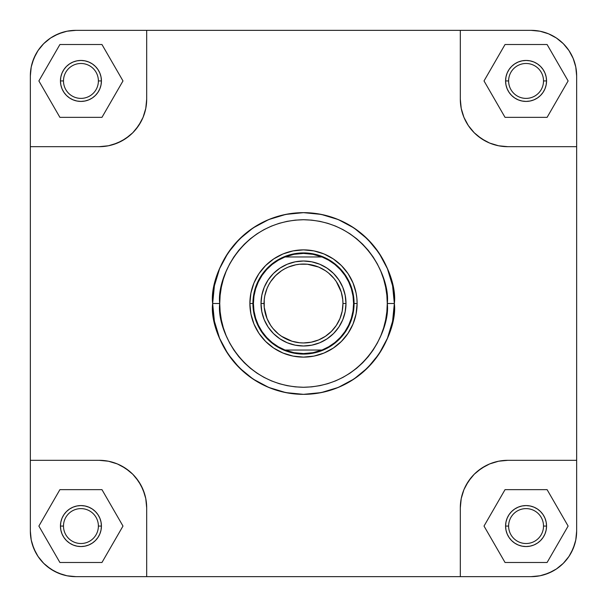<?xml version="1.0" encoding="UTF-8"?>
<svg xmlns="http://www.w3.org/2000/svg" width="607" height="607" viewBox="0 0 607 607"><rect width="100%" height="100%" fill="white"/><g stroke="black" fill="none" stroke-linecap="round" stroke-linejoin="round"><path stroke-width="0.91" d="M46.997 40.684L43.681 43.681L50.586 38.021L54.418 35.722L62.658 32.308L66.99 31.223L75.875 30.35L531.125 30.35L540.01 31.223L548.546 33.817L556.414 38.021L563.319 43.681L568.979 50.586L573.183 58.454L575.777 66.99L576.65 75.875L576.65 531.125L575.777 540.01L574.692 544.342L571.278 552.582L568.979 556.414L563.319 563.319L556.414 568.979L552.582 571.278L544.342 574.692L540.01 575.777L531.125 576.65L75.875 576.65L66.99 575.777L62.658 574.692L54.418 571.278L46.997 566.316L43.681 563.319L38.021 556.414L35.722 552.582L32.308 544.342L31.223 540.01L30.35 531.125L30.35 75.875L31.223 66.99L32.308 62.658L35.722 54.418L38.021 50.586L43.681 43.681L50.586 38.021L43.681 43.681L38.021 50.586L33.817 58.454L31.223 66.99L30.35 75.875L31.223 66.99M566.316 46.997L563.319 43.681L568.979 50.586L563.319 43.681L556.414 38.021L548.546 33.817L540.01 31.223L531.125 30.35L540.01 31.223M560.003 566.316L563.319 563.319L556.414 568.979L563.319 563.319L568.979 556.414L573.183 548.546L575.777 540.01L576.65 531.125L575.777 540.01M40.684 560.003L43.681 563.319L38.021 556.414L43.681 563.319L50.586 568.979L58.454 573.183L66.99 575.777L75.875 576.65L66.99 575.777M507.141 88.774L505.972 84.927L505.578 80.936L505.972 76.937L507.141 73.09L509.03 69.555L511.58 66.444L514.683 63.902L511.58 66.444L514.683 63.902L518.226 62.005L514.683 63.902L518.226 62.005L522.073 60.844L518.226 62.005L522.073 60.844L526.064 60.45L522.073 60.844L526.064 60.45L530.063 60.844L533.91 62.005L537.445 63.902L533.91 62.005L537.445 63.902L540.556 66.444L543.098 69.555L544.995 73.09L546.156 76.937L546.55 80.936L546.156 84.927L544.995 88.774L543.098 92.317L540.556 95.42L543.098 92.317L544.995 88.774L546.156 84.927L546.55 80.936L543.515 80.936A17.451 17.451 0 0 0 526.064 63.485A17.451 17.451 0 0 0 508.613 80.936L505.578 80.936A20.486 20.486 0 0 1 526.064 60.45A20.486 20.486 0 0 1 546.55 80.936L546.156 84.927L544.995 88.774L543.098 92.317L540.556 95.42L537.445 97.97L533.91 99.859L530.063 101.028L526.064 101.422L522.073 101.028L518.226 99.859L514.683 97.97L511.58 95.42L509.03 92.317L507.141 88.774L509.03 92.317M63.902 92.317L62.005 88.774L60.844 84.927L60.45 80.936L60.844 76.937L62.005 73.09L60.844 76.937L62.005 73.09L63.902 69.555L66.444 66.444L69.555 63.902L73.09 62.005L69.555 63.902L73.09 62.005L76.937 60.844L80.936 60.45L84.927 60.844L80.936 60.45L84.927 60.844L88.774 62.005L84.927 60.844L88.774 62.005L92.317 63.902L88.774 62.005L92.317 63.902L95.42 66.444L92.317 63.902L95.42 66.444L97.97 69.555L99.859 73.09L101.028 76.937L101.422 80.936L101.028 84.927L99.859 88.774L97.97 92.317L95.42 95.42L92.317 97.97L88.774 99.859L84.927 101.028L80.936 101.422L76.937 101.028L73.09 99.859L69.555 97.97L66.444 95.42L63.902 92.317L62.005 88.774L60.844 84.927L60.45 80.936A20.486 20.486 0 0 1 80.936 60.45A20.486 20.486 0 0 1 101.422 80.936L98.387 80.936A17.451 17.451 0 0 0 80.936 63.485A17.451 17.451 0 0 0 63.485 80.936L60.45 80.936L60.844 84.927L62.005 88.774L63.902 92.317L66.444 95.42L64.281 92.863M99.859 518.226L101.028 522.073L101.422 526.064L101.028 530.063L99.859 533.91L97.97 537.445L95.42 540.556L92.317 543.098L95.42 540.556L92.317 543.098L88.774 544.995L92.317 543.098L88.774 544.995L84.927 546.156L88.774 544.995L84.927 546.156L80.936 546.55L84.927 546.156L80.936 546.55L76.937 546.156L73.09 544.995L69.555 543.098L73.09 544.995L69.555 543.098L66.444 540.556L63.902 537.445L62.005 533.91L60.844 530.063L60.45 526.064A20.486 20.486 0 0 1 80.936 505.578A20.486 20.486 0 0 1 101.422 526.064L98.387 526.064A17.451 17.451 0 0 0 80.936 508.613A17.451 17.451 0 0 0 63.485 526.064L60.45 526.064L60.844 522.073L60.45 526.064L60.844 522.073L62.005 518.226L60.844 522.073L62.005 518.226L63.902 514.683L62.005 518.226L63.902 514.683L66.444 511.58L63.902 514.683L66.444 511.58L69.555 509.03L73.09 507.141L76.937 505.972L80.936 505.578L84.927 505.972L88.774 507.141L92.317 509.03L95.42 511.58L97.97 514.683L99.859 518.226L97.97 514.683M543.098 514.683L544.995 518.226L546.156 522.073L546.55 526.064L543.515 526.064A17.451 17.451 0 0 0 526.064 508.613A17.451 17.451 0 0 0 508.613 526.064L505.578 526.064L505.972 522.073L507.141 518.226L509.03 514.683L511.58 511.58L514.683 509.03L518.226 507.141L522.073 505.972L526.064 505.578L530.063 505.972L533.91 507.141L537.445 509.03L540.556 511.58L543.098 514.683L544.995 518.226L546.156 522.073L546.55 526.064L546.156 530.063L544.995 533.91L543.098 537.445L540.556 540.556L537.445 543.098L533.91 544.995L537.445 543.098L533.91 544.995L530.063 546.156L526.064 546.55L522.073 546.156L518.226 544.995L514.683 543.098L511.58 540.556L514.683 543.098L518.226 544.995L522.073 546.156L526.064 546.55L522.073 546.156L518.226 544.995L514.683 543.098L511.58 540.556L509.03 537.445L507.141 533.91L505.972 530.063L505.578 526.064A20.486 20.486 0 0 1 526.064 505.578A20.486 20.486 0 0 1 546.55 526.064L546.156 522.073L544.995 518.226L543.098 514.683L540.556 511.58L542.719 514.137M357.121 303.5L354.086 303.5L357.121 303.5L356.863 298.242L356.089 293.037L353.039 282.983L348.084 273.711L341.415 265.585L333.289 258.916L324.017 253.961L313.963 250.911L303.5 249.879L293.037 250.911L282.983 253.961L273.711 258.916L265.585 265.585L258.916 273.711L253.961 282.983L250.911 293.037L249.879 303.5A53.621 53.621 0 0 1 303.5 249.879A53.621 53.621 0 0 1 357.121 303.5A53.621 53.621 0 0 1 303.5 357.121A53.621 53.621 0 0 1 249.879 303.5L250.911 313.963L253.961 324.017L258.916 333.289L265.585 341.415L273.711 348.084L282.983 353.039L293.037 356.089L303.5 357.121L313.963 356.089L324.017 353.039L333.289 348.084L341.415 341.415L348.084 333.289L353.039 324.017L356.089 313.963L357.121 303.5M252.914 303.5L249.879 303.5L252.914 303.5A50.586 50.586 0 0 1 303.5 252.914A50.586 50.586 0 0 1 354.086 303.5A50.586 50.586 0 0 0 303.5 252.914A50.586 50.586 0 0 0 252.914 303.5L253.423 303.5L253.976 296.064L255.63 288.788L258.347 281.845L262.065 275.381L266.701 269.538L272.148 264.447L278.302 260.228L285.002 256.966A50.078 50.078 0 0 1 321.998 256.966L328.698 260.228L334.852 264.447L340.299 269.538L344.935 275.381L348.653 281.845L351.37 288.788L353.024 296.064L353.578 303.5L354.086 303.5L353.578 303.5A50.078 50.078 0 0 1 321.998 350.034L285.002 350.034A50.078 50.078 0 0 1 285.002 256.966L321.998 256.966A50.078 50.078 0 0 1 353.578 303.5L353.024 310.936L351.37 318.212L348.653 325.155L344.935 331.619L340.299 337.462L334.852 342.553L328.698 346.772L321.998 350.034A50.078 50.078 0 0 1 285.002 350.034L278.302 346.772L272.148 342.553L266.701 337.462L262.065 331.619L258.347 325.155L255.63 318.212L253.976 310.936L253.423 303.5L252.914 303.5A50.586 50.586 0 0 0 303.5 354.086A50.586 50.586 0 0 0 354.086 303.5A50.586 50.586 0 0 1 303.5 354.086A50.586 50.586 0 0 1 252.914 303.5M387.266 303.5C390.635 328 365.497 386.12 303.5 387.266C241.503 386.12 216.365 328 219.734 303.5L212.655 303.5C208.998 330.071 236.26 393.108 303.5 394.345C370.74 393.108 398.002 330.071 394.345 303.5L387.266 303.5L386.864 311.71L385.657 319.843L383.662 327.818L380.893 335.557L377.372 342.985L373.146 350.034L368.252 356.643L362.728 362.728L356.643 368.252L350.034 373.146L342.985 377.372L335.557 380.893L327.818 383.662L319.843 385.657L311.71 386.864L303.5 387.266L295.29 386.864L287.157 385.657L279.182 383.662L271.443 380.893L264.015 377.372L256.966 373.146L250.357 368.252L244.272 362.728L238.748 356.643L233.854 350.034L229.628 342.985L226.108 335.557L223.338 327.818L221.343 319.843L220.136 311.71L219.734 303.5L220.136 295.29L221.343 287.157L223.338 279.182L226.108 271.443L229.628 264.015L233.854 256.966L238.748 250.357L244.272 244.272L250.357 238.748L256.966 233.854L264.015 229.628L271.443 226.108L279.182 223.338L287.157 221.343L295.29 220.136L303.5 219.734L311.71 220.136L319.843 221.343L327.818 223.338L335.557 226.108L342.985 229.628L350.034 233.854L356.643 238.748L362.728 244.272L368.252 250.357L373.146 256.966L377.372 264.015L380.893 271.443L383.662 279.182L385.657 287.157L386.864 295.29L387.266 303.5L394.345 303.5A90.845 90.845 0 0 1 303.5 394.345A90.845 90.845 0 0 1 212.655 303.5A90.845 90.845 0 0 1 303.5 212.655A90.845 90.845 0 0 1 394.345 303.5L392.6 285.776L387.433 268.734L379.034 253.028L367.736 239.264L353.972 227.966L338.266 219.567L321.224 214.4L303.5 212.655L285.776 214.4L268.734 219.567L253.028 227.966L239.264 239.264L227.966 253.028L219.567 268.734L214.4 285.776L212.655 303.5L214.4 321.224L219.567 338.266L227.966 353.972L239.264 367.736L253.028 379.034L268.734 387.433L285.776 392.6L303.5 394.345L321.224 392.6L338.266 387.433L353.972 379.034L367.736 367.736L379.034 353.972L387.433 338.266L392.6 321.224L394.345 303.5C398.002 276.929 370.74 213.892 303.5 212.655C236.26 213.892 208.998 276.929 212.655 303.5L219.734 303.5C216.365 279 241.503 220.88 303.5 219.734C365.497 220.88 390.635 279 387.266 303.5M508.613 80.936A17.451 17.451 0 0 1 526.064 63.485A17.451 17.451 0 0 1 543.515 80.936A17.451 17.451 0 0 1 526.064 98.387A17.451 17.451 0 0 1 508.613 80.936A17.451 17.451 0 0 0 526.064 98.387A17.451 17.451 0 0 0 543.515 80.936L546.55 80.936A20.486 20.486 0 0 1 526.064 101.422A20.486 20.486 0 0 1 505.578 80.936L508.613 80.936M60.45 80.936L63.485 80.936A17.451 17.451 0 0 1 80.936 63.485A17.451 17.451 0 0 1 98.387 80.936A17.451 17.451 0 0 1 80.936 98.387A17.451 17.451 0 0 1 63.485 80.936A17.451 17.451 0 0 0 80.936 98.387A17.451 17.451 0 0 0 98.387 80.936L101.422 80.936A20.486 20.486 0 0 1 80.936 101.422A20.486 20.486 0 0 1 60.45 80.936L60.844 76.937M63.485 526.064A17.451 17.451 0 0 1 80.936 508.613A17.451 17.451 0 0 1 98.387 526.064A17.451 17.451 0 0 1 80.936 543.515A17.451 17.451 0 0 1 63.485 526.064A17.451 17.451 0 0 0 80.936 543.515A17.451 17.451 0 0 0 98.387 526.064L101.422 526.064A20.486 20.486 0 0 1 80.936 546.55A20.486 20.486 0 0 1 60.45 526.064L63.485 526.064M546.55 526.064A20.486 20.486 0 0 1 526.064 546.55A20.486 20.486 0 0 1 505.578 526.064L508.613 526.064A17.451 17.451 0 0 1 526.064 508.613A17.451 17.451 0 0 1 543.515 526.064A17.451 17.451 0 0 1 526.064 543.515A17.451 17.451 0 0 1 508.613 526.064A17.451 17.451 0 0 0 526.064 543.515A17.451 17.451 0 0 0 543.515 526.064L546.55 526.064L546.156 530.063L544.995 533.91M531.125 576.65L460.311 576.65L460.311 507.854L461.221 498.582L460.311 507.854L460.311 576.65L146.689 576.65L146.689 507.854L145.779 498.582L143.07 489.659L138.677 481.442L132.766 474.234L125.558 468.323L117.341 463.93L108.418 461.221L117.341 463.93L121.559 465.926L129.306 471.1L132.766 474.234L135.9 477.694L141.074 485.441L144.641 494.052L145.779 498.582L146.689 507.854L146.689 576.65L75.875 576.65A45.525 45.525 0 0 1 30.35 531.125L30.35 460.311L99.146 460.311L108.418 461.221L99.146 460.311L30.35 460.311L30.35 146.689L99.146 146.689L108.418 145.779L117.341 143.07L125.558 138.677L132.766 132.766L138.677 125.558L143.07 117.341L145.779 108.418L143.07 117.341L141.074 121.559L135.9 129.306L132.766 132.766L129.306 135.9L121.559 141.074L112.948 144.641L108.418 145.779L99.146 146.689L30.35 146.689L30.35 75.875A45.525 45.525 0 0 1 75.875 30.35L146.689 30.35L146.689 99.146L145.779 108.418L146.689 99.146L146.689 30.35L531.125 30.35A45.525 45.525 0 0 1 576.65 75.875L576.65 146.689L507.854 146.689L498.582 145.779L489.659 143.07L485.441 141.074L477.694 135.9L474.234 132.766L468.323 125.558L463.93 117.341L462.359 112.948L461.221 108.418L460.311 99.146L461.221 108.418L463.93 117.341L468.323 125.558L474.234 132.766L481.442 138.677L489.659 143.07L498.582 145.779L507.854 146.689L576.65 146.689L576.65 460.311L507.854 460.311L498.582 461.221L507.854 460.311L576.65 460.311L576.65 531.125A45.525 45.525 0 0 1 531.125 576.65L540.01 575.777L548.546 573.183L556.414 568.979M461.221 498.582L463.93 489.659L465.926 485.441L471.1 477.694L474.234 474.234L477.694 471.1L485.441 465.926L489.659 463.93L498.582 461.221L489.659 463.93L481.442 468.323L474.234 474.234L468.323 481.442L463.93 489.659L461.221 498.582M30.35 531.125L31.223 540.01L33.817 548.546L38.021 556.414M576.65 75.875L575.777 66.99L573.183 58.454L568.979 50.586M75.875 30.35L66.99 31.223L58.454 33.817L50.586 38.021M460.311 30.35L460.311 99.146L460.311 30.35M460.311 507.854A47.551 47.551 0 0 1 507.854 460.311M99.146 460.311A47.551 47.551 0 0 1 146.689 507.854M146.689 99.146A47.551 47.551 0 0 1 99.146 146.689M507.854 146.689A47.551 47.551 0 0 1 460.311 99.146M547.097 489.644L505.039 489.644L484.014 526.064L505.039 562.484L547.097 562.484L568.122 526.064L547.097 489.644L505.039 489.644L484.014 526.064L505.039 562.484L547.097 562.484L568.122 526.064L547.097 489.644M533.91 544.995L530.063 546.156L526.064 546.55M101.961 489.644L59.903 489.644L38.878 526.064L59.903 562.484L101.961 562.484L122.986 526.064L101.961 489.644L59.903 489.644L38.878 526.064L59.903 562.484L101.961 562.484L122.986 526.064L101.961 489.644M73.09 507.141L76.937 505.972M80.936 546.55L76.937 546.156L73.09 544.995M62.005 533.91L60.844 530.063L60.45 526.064M101.961 44.516L59.903 44.516L38.878 80.936L59.903 117.356L101.961 117.356L122.986 80.936L101.961 44.516L59.903 44.516L38.878 80.936L59.903 117.356L101.961 117.356L122.986 80.936L101.961 44.516M73.09 62.005L76.937 60.844L80.936 60.45M505.039 44.516L484.014 80.936L505.039 117.356L547.097 117.356L568.122 80.936L547.097 44.516L505.039 44.516L484.014 80.936L505.039 117.356L547.097 117.356L568.122 80.936L547.097 44.516L505.039 44.516M526.064 60.45L530.063 60.844L533.91 62.005M544.995 73.09L546.156 76.937L546.55 80.936M533.91 99.859L530.063 101.028M261.01 303.5L264.045 303.5A39.455 39.455 0 0 1 303.5 264.045A39.455 39.455 0 0 1 342.955 303.5L345.99 303.5A42.49 42.49 0 0 0 303.5 261.01A42.49 42.49 0 0 0 261.01 303.5A42.49 42.49 0 0 1 303.5 261.01A42.49 42.49 0 0 1 345.99 303.5A42.49 42.49 0 0 1 303.5 345.99A42.49 42.49 0 0 1 261.01 303.5L261.829 311.793L264.242 319.76L268.173 327.105L273.454 333.547L279.895 338.827L287.24 342.758L295.207 345.171L303.5 345.99L311.793 345.171L319.76 342.758L327.105 338.827L333.547 333.547L338.827 327.105L342.758 319.76L345.171 311.793L345.99 303.5L345.171 295.207L342.758 287.24L338.827 279.895L333.547 273.454L327.105 268.173L319.76 264.242L311.793 261.829L303.5 261.01L295.207 261.829L287.24 264.242L279.895 268.173L273.454 273.454L268.173 279.895L264.242 287.24L261.829 295.207L261.01 303.5A42.49 42.49 0 0 0 303.5 345.99A42.49 42.49 0 0 0 345.99 303.5L342.955 303.5L342.196 311.194L339.95 318.599L336.308 325.42L331.399 331.399L325.42 336.308L318.599 339.95L311.194 342.196L303.5 342.955L299.63 342.765L292.05 341.255L281.58 336.308L278.469 334.002L272.998 328.531L270.692 325.42L267.05 318.599L264.235 307.37L264.235 299.63L264.804 295.806L267.05 288.401L268.704 284.903L270.692 281.58L275.601 275.601L281.58 270.692L284.903 268.704L288.401 267.05L295.806 264.804L299.63 264.235L307.37 264.235L318.599 267.05L325.42 270.692L328.531 272.998L334.002 278.469L336.308 281.58L341.255 292.05L342.765 299.63L342.955 303.5A39.455 39.455 0 0 1 303.5 342.955A39.455 39.455 0 0 1 264.045 303.5L261.01 303.5M321.998 256.966L285.002 256.966L294.084 254.318L303.5 253.423L312.916 254.318L321.998 256.966M285.002 350.034L321.998 350.034L312.916 352.682L303.5 353.578L294.084 352.682L285.002 350.034"/></g></svg>
